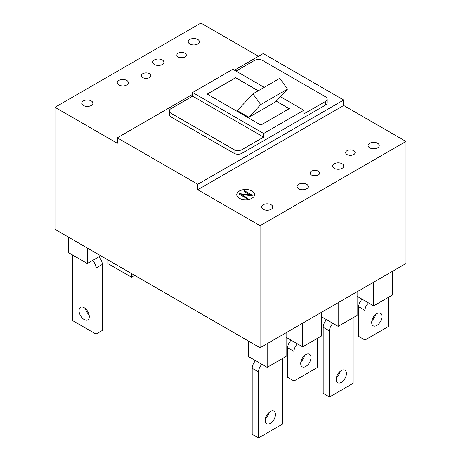 <?xml version="1.0" encoding="UTF-8"?>
<svg xmlns="http://www.w3.org/2000/svg" width="461" height="461" viewBox="0 0 461 461"><rect width="100%" height="100%" fill="white"/><g stroke="black" fill="none" stroke-linecap="round" stroke-linejoin="round"><path stroke-width="0.69" d="M316.407 175.71A4.743 2.737 0 0 0 313.399 175.71M351.904 155.219A4.743 2.737 0 0 0 348.902 155.219M117.301 137.816L117.301 143.285L54.986 107.304L54.986 229.359L260.079 347.773L406.014 263.519L406.014 141.464L343.699 105.483L343.699 100.02L197.763 184.273L117.301 137.816L192.635 94.326M234.442 70.187L263.237 53.562L343.699 100.02M197.763 39.444A5.578 3.221 0 0 0 191.684 38.747A5.578 3.221 0 0 0 188.244 41.721A5.578 3.221 0 0 0 189.874 44.002A5.578 3.221 0 0 0 195.954 44.7A5.578 3.221 0 0 0 199.4 41.721A5.578 3.221 0 0 0 197.763 39.444M162.266 59.942A5.578 3.221 0 0 0 156.187 59.244A5.578 3.221 0 0 0 152.741 62.218A5.578 3.221 0 0 0 154.377 64.494A5.578 3.221 0 0 0 160.457 65.191A5.578 3.221 0 0 0 163.897 62.218A5.578 3.221 0 0 0 162.266 59.942M126.769 80.433A5.578 3.221 0 0 0 120.69 79.736A5.578 3.221 0 0 0 117.244 82.709A5.578 3.221 0 0 0 118.88 84.991A5.578 3.221 0 0 0 124.96 85.688A5.578 3.221 0 0 0 128.4 82.709A5.578 3.221 0 0 0 126.769 80.433M149.445 73.714A4.743 2.737 0 0 0 144.281 73.12A4.743 2.737 0 0 0 141.354 75.65A4.743 2.737 0 0 0 142.743 77.586A4.743 2.737 0 0 0 147.912 78.18A4.743 2.737 0 0 0 150.833 75.65A4.743 2.737 0 0 0 149.445 73.714M184.947 53.222A4.743 2.737 0 0 0 179.778 52.629A4.743 2.737 0 0 0 176.851 55.159A4.743 2.737 0 0 0 178.24 57.095A4.743 2.737 0 0 0 183.409 57.688A4.743 2.737 0 0 0 186.336 55.159A4.743 2.737 0 0 0 184.947 53.222M91.272 100.93A5.578 3.221 0 0 0 85.193 100.233A5.578 3.221 0 0 0 81.747 103.206A5.578 3.221 0 0 0 83.383 105.483A5.578 3.221 0 0 0 89.463 106.18A5.578 3.221 0 0 0 92.903 103.206A5.578 3.221 0 0 0 91.272 100.93M258.506 56.294L200.921 23.05L54.986 107.304M260.079 347.773L260.079 225.717L406.014 141.464M271.126 204.765A5.578 3.221 0 0 0 265.046 204.067A5.578 3.221 0 0 0 261.6 207.047A5.578 3.221 0 0 0 263.237 209.323A5.578 3.221 0 0 0 269.316 210.02A5.578 3.221 0 0 0 272.756 207.047A5.578 3.221 0 0 0 271.126 204.765M306.623 184.273A5.578 3.221 0 0 0 300.543 183.576A5.578 3.221 0 0 0 297.103 186.549A5.578 3.221 0 0 0 298.734 188.826A5.578 3.221 0 0 0 304.813 189.523A5.578 3.221 0 0 0 308.259 186.549A5.578 3.221 0 0 0 306.623 184.273M342.12 163.776A5.578 3.221 0 0 0 336.04 163.079A5.578 3.221 0 0 0 332.6 166.052A5.578 3.221 0 0 0 334.231 168.334A5.578 3.221 0 0 0 340.31 169.031A5.578 3.221 0 0 0 343.756 166.052A5.578 3.221 0 0 0 342.12 163.776M377.617 143.285A5.578 3.221 0 0 0 371.537 142.587A5.578 3.221 0 0 0 368.097 145.561A5.578 3.221 0 0 0 369.728 147.837A5.578 3.221 0 0 0 375.807 148.534A5.578 3.221 0 0 0 379.253 145.561A5.578 3.221 0 0 0 377.617 143.285M318.257 171.181A4.743 2.737 0 0 0 313.088 170.587A4.743 2.737 0 0 0 310.167 173.117A4.743 2.737 0 0 0 311.555 175.047A4.743 2.737 0 0 0 316.719 175.641A4.743 2.737 0 0 0 319.646 173.117A4.743 2.737 0 0 0 318.257 171.181M353.754 150.684A4.743 2.737 0 0 0 348.591 150.09A4.743 2.737 0 0 0 345.664 152.62A4.743 2.737 0 0 0 347.052 154.556A4.743 2.737 0 0 0 352.216 155.15A4.743 2.737 0 0 0 355.143 152.62A4.743 2.737 0 0 0 353.754 150.684M251.994 190.992A8.926 5.152 0 0 0 242.267 189.874A8.926 5.152 0 0 0 236.758 194.634A8.926 5.152 0 0 0 239.374 198.276A8.926 5.152 0 0 0 249.101 199.394A8.926 5.152 0 0 0 254.61 194.634A8.926 5.152 0 0 0 251.994 190.992M260.079 225.717L197.763 189.736L343.699 105.483M197.763 184.273L197.763 189.736M263.629 133.494L192.635 92.505L192.635 96.147L170.945 108.669A5.578 3.221 0 0 0 169.308 110.945A5.578 3.221 0 0 0 170.945 113.227L234.05 149.658A5.578 3.221 0 0 0 241.939 149.658L263.629 137.136L263.629 133.494L303.862 110.265L303.862 113.907L325.552 101.385L325.552 105.027A5.578 3.221 0 0 0 327.189 102.751L327.189 99.109A5.578 3.221 0 0 0 325.552 96.827L262.447 60.397A5.578 3.221 0 0 0 254.558 60.397L236.02 71.098M325.552 105.027L241.939 153.306A5.578 3.221 0 0 1 234.05 153.306L234.05 149.658M169.308 110.945L169.308 114.593A5.578 3.221 0 0 0 170.945 116.869L234.05 153.306M303.862 110.265L280.415 96.729M264.182 87.359L232.868 69.277L192.635 92.505M325.552 101.385A5.578 3.221 0 0 0 327.189 99.109M192.635 96.147L263.629 137.136M258.269 90.771L235.629 77.702L207.231 94.096L260.868 125.064L289.266 108.669L276.277 101.166M207.306 94.142L235.629 77.794L258.189 90.817M276.22 101.23L289.191 108.715M260.719 104.578L287.537 89.094L275.666 101.818L248.848 117.307L260.719 104.578L252.968 93.837L237.288 110.634L248.848 117.307M287.537 89.094L279.787 78.347L252.968 93.837M254.61 194.68A8.926 5.152 0 0 0 251.994 191.079A8.926 5.152 0 0 0 242.307 189.955A8.926 5.152 0 0 0 236.758 194.68M243.944 191.35L244.503 190.762L252.311 195.268L251.908 195.597L241.581 194.542L247.569 198.19L246.865 198.593L239.201 194.167L239.461 193.672L249.787 194.726L243.944 191.35L249.597 194.703M252.311 195.36L251.908 195.683L241.777 194.651M247.569 198.097L246.865 198.507L239.201 194.081M248.249 340.944L248.249 356.428L267.178 367.359L286.114 356.428L286.114 332.744M267.178 343.675L267.178 367.359M265.398 418.726A7.249 4.189 120 0 0 268.965 412.543M255.636 360.692A7.249 4.189 120 0 0 252.196 368.27L252.196 434.308L258.506 437.95L282.167 424.287L282.167 358.704M270.336 411.535A7.249 4.189 120 0 0 265.599 417.925A7.249 4.189 120 0 0 266.712 423.734A7.249 4.189 120 0 0 270.336 423.377A7.249 4.189 120 0 0 275.073 416.986A7.249 4.189 120 0 0 273.961 411.177A7.249 4.189 120 0 0 270.336 411.535M261.946 364.334A7.249 4.189 120 0 0 258.506 371.912L258.506 437.95M286.114 337.296L302.681 346.862L321.611 335.931L321.611 312.253M302.681 323.178L302.681 346.862M291.133 340.195A7.249 4.189 120 0 0 287.693 347.773L287.693 377.375L294.003 381.022L317.664 367.359L317.664 338.207M300.895 361.799A7.249 4.189 120 0 0 304.462 355.61M305.833 354.607A7.249 4.189 120 0 0 301.096 360.998A7.249 4.189 120 0 0 302.209 366.806A7.249 4.189 120 0 0 305.833 366.449A7.249 4.189 120 0 0 310.57 360.058A7.249 4.189 120 0 0 309.458 354.244A7.249 4.189 120 0 0 305.833 354.607M297.443 343.837A7.249 4.189 120 0 0 294.003 351.415L294.003 381.022M338.178 302.687L338.178 326.371L357.108 315.439L357.108 291.755M321.611 316.805L338.178 326.371M336.392 377.738A7.249 4.189 120 0 0 339.964 371.554M326.63 319.704A7.249 4.189 120 0 0 323.19 327.281L323.19 393.319L329.5 396.961L353.166 383.298L353.166 317.715M341.33 370.546A7.249 4.189 120 0 0 336.593 376.937A7.249 4.189 120 0 0 337.706 382.745A7.249 4.189 120 0 0 341.33 382.388A7.249 4.189 120 0 0 346.067 375.997A7.249 4.189 120 0 0 344.955 370.189A7.249 4.189 120 0 0 341.33 370.546M332.94 323.345A7.249 4.189 120 0 0 329.5 330.923L329.5 396.961M357.108 296.308L373.675 305.873L392.605 294.942L392.605 271.264M373.675 282.19L373.675 305.873M362.127 299.206A7.249 4.189 120 0 0 358.687 306.784L358.687 336.386L364.997 340.034L388.663 326.371L388.663 297.218M371.889 320.81A7.249 4.189 120 0 0 375.461 314.621M376.827 313.618A7.249 4.189 120 0 0 372.09 320.009A7.249 4.189 120 0 0 373.203 325.818A7.249 4.189 120 0 0 376.827 325.46A7.249 4.189 120 0 0 381.564 319.07A7.249 4.189 120 0 0 380.458 313.255A7.249 4.189 120 0 0 376.827 313.618M368.437 302.848A7.249 4.189 120 0 0 364.997 310.426L364.997 340.034M107.834 259.877L107.834 263.519L131.5 277.182L131.5 273.54M131.5 277.182L134.658 275.361M100.734 255.774L87.325 263.519L87.325 248.035M68.395 237.104L68.395 252.588L87.325 263.519M85.539 308.703A7.249 4.189 -120 0 0 89.111 314.886M72.337 254.864L72.337 320.447L96.003 334.11L102.313 330.468L102.313 264.43A7.249 4.189 -120 0 0 98.873 256.852M84.173 307.694A7.249 4.189 -120 0 0 80.548 307.337A7.249 4.189 -120 0 0 79.436 313.146A7.249 4.189 -120 0 0 84.173 319.536A7.249 4.189 -120 0 0 87.797 319.899A7.249 4.189 -120 0 0 88.91 314.085A7.249 4.189 -120 0 0 84.173 307.694M96.003 334.11L96.003 268.072A7.249 4.189 -120 0 0 92.563 260.494M183.098 57.752A4.743 2.737 0 0 0 180.09 57.752M147.601 78.249A4.743 2.737 0 0 0 144.593 78.249M241.939 149.658L241.939 153.306M170.945 116.869L170.945 113.227M252.196 368.27L258.506 371.912M287.693 347.773L294.003 351.415M323.19 327.281L329.5 330.923M358.687 306.784L364.997 310.426M102.313 264.43L96.003 268.072"/></g></svg>
